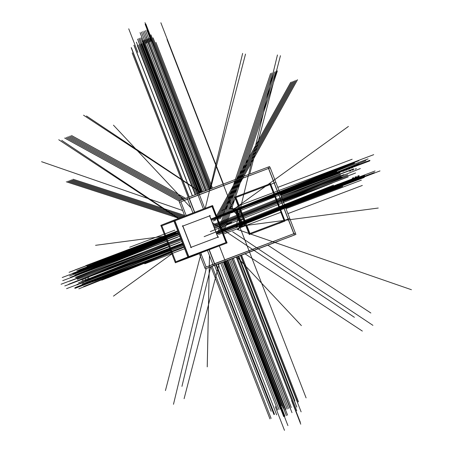 <?xml version="1.0" encoding="UTF-8"?>
<svg xmlns="http://www.w3.org/2000/svg" width="453" height="453" viewBox="0 0 453 453"><rect width="100%" height="100%" fill="white"/><g stroke="black" fill="none" stroke-linecap="round" stroke-linejoin="round"><path stroke-width="0.68" d="M236.387 212.604L237.146 212.315L238.306 215.317L237.146 212.315L236.387 212.604L237.582 212.163M240.809 221.766L239.648 218.765L240.809 221.766L240.05 222.049L241.047 221.676M239.546 218.51L238.408 215.571M274.156 183.052L268.499 168.459L189.314 198.42L268.499 168.459L274.156 183.052L268.499 168.459L189.314 198.42M187.57 199.11L180.86 201.778L187.57 199.11L180.86 201.778L186.189 215.515M200.707 252.938L206.166 267.021M209.043 249.784L214.462 263.748M288.125 219.059L293.816 233.725L288.125 219.059L293.816 233.725L214.626 263.686L293.816 233.731L214.626 263.686M274.167 183.069L288.114 219.037M189.144 198.482L194.53 212.361M212.882 264.376L206.177 267.049M175.815 261.783L187.825 257.004L175.815 261.783L161.857 225.792L173.867 221.013L161.857 225.792L175.809 261.772M188.827 256.608L226.007 242.542L188.827 256.608M226.007 242.536L212.049 206.557L174.869 220.622L212.049 206.557L226.007 242.536M188.567 256.704L174.609 220.719L188.567 256.704M209.614 215.922L182.882 226.041L209.614 215.922L217.859 237.174L209.614 215.922M191.121 247.293L217.859 237.174L191.121 247.293M182.757 226.087L191.002 247.332L182.757 226.087M238.85 205.673L235.719 197.599L238.85 205.673M245.152 221.925L240.243 209.263L245.152 221.925M249.677 233.584L246.472 225.322L249.677 233.584M284.065 220.577L249.937 233.488L284.065 220.577L280.86 212.315L246.726 225.226L280.86 212.315L284.065 220.571M279.541 208.912L274.631 196.257L240.503 209.167L274.631 196.257L279.541 208.912L245.407 221.823L279.541 208.912M273.238 192.667L270.107 184.592L235.973 197.502L270.107 184.592L273.238 192.667L239.11 205.577L273.238 192.667M217.264 217.791L233.878 211.506L236.217 213.737L233.878 211.506L217.264 217.791L234.309 211.347M222.298 230.77L238.907 224.484L239.144 221.285L236.217 213.737L239.144 221.285L238.907 224.484L222.298 230.77L239.343 224.32M240.294 224.258L240.328 225.379L239.524 224.875L240.328 225.384M239.631 221.104L236.704 213.556M234.054 210.775L234.314 209.909L234.071 210.815L234.343 209.937L235.05 210.764M235.973 208.81A5.504 3.941 -111.7 0 1 238.391 215.045A5.504 3.941 -111.7 0 0 235.973 208.81M235.82 208.714L238.42 215.418L235.82 208.714M237.185 211.936A0.606 0.425 69.3 0 1 237.389 212.253L236.404 212.627M237.281 211.625L236.743 211.828M234.688 208.295L236.29 212.434M240.084 222.219L241.698 226.37M240.045 222.027L241.036 221.647A0.606 0.425 -110.7 0 1 241.098 222.027M241.387 222.202L240.849 222.406M239.66 218.612L242.259 225.317L239.66 218.612M239.914 222.321L240.9 221.947M236.104 212.497L237.095 212.123M237.814 207.146L235.645 207.967L239.835 218.771M238.238 215.871L238.34 215.322M242.31 225.152A5.504 3.941 68.3 0 0 239.892 218.918A5.504 3.941 68.3 0 1 242.31 225.152M239.218 218.408L239.665 218.742M179.467 202.31L270.248 167.797L295.905 234.433L213.38 265.656L207.457 250.384M290.826 236.426L280.928 240.101M281.228 239.988L276.432 241.964M180.356 200.475L187.061 197.808L178.958 201.002L184.79 216.041M199.309 253.47L205.288 268.884L277.927 241.37M233.074 208.941L234.626 208.352M236.251 212.361L234.682 208.329L235.583 207.989M244.813 225.186L240.062 226.981M268.102 167.117L269.58 166.557L270.084 167.859M274.269 183.012L268.102 167.112L188.805 197.117L194.694 212.293L188.805 197.112L187.049 197.78L192.938 212.961M209.212 249.722L215.135 264.988L206.517 268.419L215.135 264.988L209.212 249.722M204.779 267.581L295.401 233.131M290.532 236.54L294.427 234.994L288.233 219.014M274.275 183.029L288.227 218.997M227.01 242.157L175.068 262.072M226.54 243.159L212.027 205.736L212.519 205.554L212.797 206.268M226.755 242.259L227.038 242.978L188.097 257.712L173.584 220.283L211.772 205.838M226.755 242.253L212.797 206.274M175.838 262.604L189.105 257.327L174.586 219.898M199.394 253.686L175.345 262.785L160.826 225.356L173.59 220.294M213.052 206.172L161.109 226.081M182.712 225.611L191.285 247.712M210.277 215.673L182.344 226.24M218.148 237.553L209.575 215.452M190.583 247.491L218.516 236.925M250.215 234.207L235.696 196.778L269.948 183.822L284.461 221.251L278.703 223.544M289.156 218.646L249.161 233.776M280.622 211.341A1.014 0.708 69.3 0 1 281.602 212.231M245.849 225.753L245.837 225.758A1.014 0.708 69.3 0 0 244.767 224.898A1.014 0.708 69.3 0 0 244.648 224.965M242.355 224.11L244.297 223.34M244.048 223.42A1.014 0.708 -110.7 0 0 244.167 223.391A1.014 0.708 -110.7 0 0 244.388 222.015L244.399 222.01M280.028 209.813A1.014 0.708 -110.7 0 0 280.147 208.482M235.441 196.879L234.75 197.14L249.269 234.569L234.75 197.14L235.441 196.879L234.75 197.14L249.269 234.569L285.033 221.036L270.515 183.612L285.033 221.036L249.269 234.569L285.033 221.036L270.515 183.612L269.948 183.827M269.824 183.873L235.696 196.783L269.824 183.873M274.393 195.283A1.014 0.708 69.3 0 1 275.373 196.172M239.626 209.699L239.614 209.699A1.014 0.708 69.3 0 0 238.538 208.839A1.014 0.708 69.3 0 0 238.42 208.907M235.668 208.023L237.995 207.095M237.746 207.174A1.014 0.708 -110.7 0 0 237.865 207.146A1.014 0.708 -110.7 0 0 238.085 205.77L238.097 205.764M273.725 193.567A1.014 0.708 -110.7 0 0 273.85 192.236M275.197 182.661L235.203 197.791M217.168 217.531L235.549 210.577L240.781 224.076L222.4 231.03M230.243 208.601A4.054 2.831 69.3 0 1 234.201 211.087M238.227 229.127A4.054 2.831 -110.7 0 0 239.439 224.586M240.322 225.203L240.668 225.073M234.241 209.83L234.699 209.801M240.333 225.549L240.696 225.26M234.835 209.745L235.203 210.707L234.835 209.745M240.441 224.207L240.832 225.209L240.441 224.207M240.113 222.338L239.688 221.251M236.228 212.327L236.642 213.403M234.467 210.09L234.801 209.96M240.101 222.298L241.676 226.353M235.645 207.967L238.442 215.181M213.878 226.545L336.777 177.638L213.878 226.551M235.39 212.582L365.905 160.645L235.39 212.582M279.603 192.4L368.119 158.912M240.441 255.418L301.12 411.862L240.441 255.418M179.026 234.314L101.936 263.476M279.62 207.089L375.073 170.974M170.424 250.107L74.717 288.193L170.424 250.107M184.02 247.196L104.949 277.111M285.022 206.37L374.342 172.576M280.481 194.654L369.801 160.86M168.323 244.677L78.126 280.571L168.323 244.677M228.844 220.883L360.333 168.556L228.844 220.883M283.142 201.517L347.066 177.333M79.643 280.22L168.408 244.897L80.034 280.067M342.338 175.237L215.13 225.866L342.474 175.186M77.576 277.094L180.515 238.153L76.41 277.559M81.24 279.173L168.267 244.541L80.855 279.331M199.767 192.967L139.762 38.273M345.146 174.586L219.36 224.643L344.229 174.949M181.251 240.056L77.389 279.354M81.189 279.603L79.892 280.118M197.576 193.799L137.57 39.1M223.652 261.772L283.714 416.618M343.646 174.722L215.13 225.866L342.723 175.084M282.406 199.62L346.585 175.345M82.027 278.861L81.104 279.229M226.347 260.752L286.404 415.594M283.131 201.494L348.238 176.863M81.053 279.66L168.408 244.897L80.815 279.756M343.884 174.626L215.13 225.866L343.51 174.773M200.945 192.525L140.934 37.809M345.384 174.49L219.36 224.643L345.01 174.637M181.245 240.039L78.55 278.889M198.737 193.357L138.726 38.635M224.83 261.324L284.88 416.154M282.395 199.603L347.74 174.881M227.508 260.311L287.559 415.135M214.246 227.502L341.245 176.953M214.597 228.403L342.242 177.604M241.511 255.016L298.482 401.89L241.511 255.016M240.702 255.322L297.678 402.213L240.702 255.322M167.525 242.621L76.902 278.686M169.133 246.777L78.511 282.842M213.153 224.688L340.798 173.884M213.493 225.566L340.497 175.022M168.29 244.597L68.596 284.274M224.275 261.534L287.91 425.594L224.275 261.534M281.154 196.404L335.407 175.883L281.154 196.404M338.657 184.184L284.382 204.716L338.629 184.19M75.26 288.278L181.823 247.961L76.347 287.87M348.578 182.163L347.219 182.678M195.192 194.699L137.316 45.481M344.201 170.877L342.842 171.387M212.559 218.935L338.136 168.963M347.202 169.682L345.849 170.192M226.534 260.679L284.461 410.027M351.579 180.968L350.226 181.483M171.064 251.749L83.641 286.545M78.369 284.388L77.016 284.903M73.992 273.102L72.633 273.618M76.999 271.908L75.64 272.423M81.376 283.193L80.017 283.708M220.6 262.927L277.661 410.033M69.071 272.315L70.153 271.908M165.051 236.239L78.748 270.583M74.773 270.045L75.855 269.637M179.037 200.973L64.66 138.04M76.823 270.786L178.284 232.4L77.91 270.379M144.411 43.799L140.068 32.616M77.633 272.865L78.714 272.457M213.59 221.172L290.747 82.282M236.828 213.884L240.679 212.423L236.828 213.884M350.967 170.702L349.608 171.211M80.759 272.927L79.4 273.442M201.421 192.344L142.655 40.838M239.518 220.809L243.369 219.348L239.518 220.809M353.651 177.627L352.292 178.142M83.443 279.852L82.089 280.367M178.89 218.272L66.297 181.8M82.248 281.562L182.621 243.589L81.161 281.97M83.052 283.64L81.97 284.048M217.87 232.219L270.588 73.454M82.05 285.6L183.963 247.044L80.962 286.007M218.476 234.49L342.576 185.101M76.619 287.763L77.701 287.355M196.551 194.184L138.675 44.966M213.952 218.408L339.49 168.448M227.887 260.169L285.815 409.512M171.075 251.777L84.994 286.03M221.953 262.412L279.014 409.523M70.425 271.8L175.634 231.998L71.512 271.392M165.056 236.262L80.102 270.067M76.127 269.535L77.214 269.122M180.39 200.458L66.019 137.525M78.182 270.277L178.284 232.4L79.264 269.863M145.764 43.284L141.427 32.101M78.986 272.355L80.073 271.942M214.943 220.662L292.106 81.767M202.774 191.829L144.009 40.323M180.249 217.763L67.656 181.291M83.601 281.047L182.621 243.589L82.52 281.46M84.411 283.125L83.324 283.538M219.229 231.71L271.942 72.944M83.403 285.084L183.963 247.044L82.321 285.498M219.971 233.924L343.935 184.592M77.973 287.253L79.06 286.84M351.29 181.138L349.931 181.647M197.904 193.674L140.028 44.456M346.913 169.852L345.554 170.362M217.038 217.208L340.849 167.938M349.914 168.652L348.561 169.167M229.246 259.654L287.174 409.002M354.297 179.943L352.938 180.453M87.712 285.005L171.092 251.823L86.353 285.52M81.081 283.363L79.728 283.878M76.704 272.077L75.351 272.587M79.711 270.883L178.686 233.437L78.352 271.392M84.088 282.168L82.729 282.683M223.312 261.902L280.373 409.008M71.784 271.29L175.634 231.998L72.865 270.877M82.814 269.042L165.073 236.307L81.461 269.558M77.486 269.02L177.769 231.081L78.567 268.606M181.721 199.932L67.372 137.01M79.535 269.762L80.623 269.348M147.123 42.769L142.786 31.585M80.345 271.84L179.088 234.478L81.427 271.426M217.406 218.153L293.459 81.251M353.68 169.677L352.321 170.186M83.471 271.902L82.112 272.417M204.133 191.319L145.368 39.813M356.364 176.602L355.01 177.112M86.155 278.827L84.802 279.342M181.602 217.247L69.009 180.775M84.96 280.537L182.621 243.589L83.873 280.945M85.764 282.615L84.683 283.023M221.455 228.584L273.301 72.429M84.762 284.569L83.675 284.982M223.057 232.723L345.294 184.077M79.332 286.738L80.413 286.33M199.263 193.159L141.387 43.941M217.049 217.23L342.202 167.423M230.6 259.144L288.527 408.487M224.665 261.387L281.726 408.493M73.137 270.775L175.634 231.998L74.224 270.367M78.839 268.504L177.769 231.081L79.926 268.097M183.046 199.405L68.731 136.5M80.894 269.246L178.284 232.4L81.982 268.839M148.476 42.259L144.139 31.076M81.699 271.324L179.088 234.478L82.786 270.917M217.848 219.292L294.818 80.742M205.486 190.804L146.721 39.298M182.961 216.738L70.368 180.26M86.319 280.022L182.621 243.589L85.232 280.43M87.123 282.1L183.425 245.668L86.036 282.508M222.089 230.232L274.66 71.914M86.115 284.059L85.034 284.467M223.069 232.746L346.647 183.561M80.685 286.228L81.772 285.815M354.003 180.113L352.649 180.622M200.622 192.644L142.74 43.426M349.625 168.822L348.266 169.337M218.023 216.874L343.561 166.908M352.627 167.627L351.273 168.142M231.959 258.629L289.886 407.972M357.009 178.912L355.65 179.428M171.104 251.845L89.065 284.49M83.794 282.338L82.44 282.853M79.417 271.053L78.063 271.562M82.423 269.852L81.064 270.367M86.8 281.143L183.063 244.722L85.441 281.653M226.024 260.871L283.085 407.983M74.496 270.265L175.634 231.998L75.577 269.852M165.085 236.33L84.173 268.533M80.198 267.995L177.769 231.081L81.28 267.581M184.377 198.873L70.085 135.985M82.248 268.737L83.335 268.323M149.835 41.744L145.498 30.561M83.058 270.815L179.088 234.478L84.139 270.401M219.014 219.122L296.171 80.226M356.392 168.646L355.033 169.162M86.183 270.877L84.83 271.387M206.845 190.288L148.08 38.788M359.076 175.571L357.723 176.087M88.867 277.802L87.514 278.312M184.314 216.223L71.721 179.75M87.672 279.507L182.621 243.589L86.591 279.92M88.477 281.585L183.425 245.668L87.395 281.998M223.301 230.169L276.013 71.404M87.474 283.544L86.387 283.957M224.037 232.383L348.006 183.052M82.044 285.713L181.823 247.961L83.126 285.299M201.976 192.134L144.099 42.916M219.377 216.358L344.92 166.398M233.312 258.114L291.239 407.462M171.109 251.868L90.424 283.98M227.383 260.362L284.439 407.468M75.849 269.75L76.936 269.337M165.09 236.353L85.526 268.017M81.551 267.48L177.769 231.081L82.639 267.072M185.702 198.346L71.444 135.47M83.607 268.221L178.284 232.4L84.694 267.814M151.189 41.229L146.851 30.045M84.411 270.299L179.088 234.478L85.498 269.892M220.368 218.606L297.53 79.711M208.199 189.779L149.433 38.273M184.518 215.334L73.08 179.235M89.031 278.997L182.621 243.589L87.944 279.405M89.836 281.075L183.425 245.668L88.748 281.483M224.654 229.654L277.372 70.889M88.828 283.034L87.746 283.442M225.396 231.874L349.359 182.536M285.922 208.691L361.358 180.152M236.041 226.772L378.255 208.04L236.041 226.772M165.022 236.166L95.56 245.316L165.022 236.166M285.197 206.823L374.665 172.978L285.197 206.823M223.414 184.02L160.866 22.758L223.414 184.02M170.934 251.421L108.227 276.375L170.934 251.421M184.037 247.236L92.169 281.993L184.037 247.236M279.575 192.332L355.01 163.793M171.902 253.912L113.46 296.126L171.902 253.912M233.25 209.626L348.414 126.444L233.25 209.626M280.294 194.19L369.761 160.339L280.294 194.19M166.036 238.782L103.329 263.737L166.036 238.782M177.689 230.877L85.821 265.634L177.689 230.877M284.342 204.62L355.979 177.519M281.194 196.5L352.825 169.399M182.695 243.776L90.979 278.47L182.695 243.776M182.701 243.788L90.323 278.737L182.701 243.788M179.071 234.433L86.699 269.382L179.065 234.422M282.763 200.537L355.588 172.989L282.763 200.537M237.01 256.715L296.76 410.763M282.774 200.577L353.221 173.929L282.774 200.577M232.208 258.533L291.987 412.666M228.618 228.759L244.66 222.689M280.424 209.161L364.269 177.44M226.777 224.286L231.715 222.423M284.416 204.807L357.094 177.31M287.842 213.635L362.332 185.453M277.672 187.417L352.162 159.235M281.12 196.308L353.799 168.81M223.318 215.09L239.36 209.02M275.124 195.492L358.963 163.771M221.477 210.622L226.415 208.754M92.74 267.038L81.28 271.375M96.404 276.483L84.943 280.82M210.668 188.844L150.934 34.841M205.877 190.656L146.177 36.738M280.35 194.331L363.657 162.814M281.545 212.055L223.556 234.003M184.62 248.737L144.722 263.827M244.467 222.18L380.005 170.917M239.558 209.535L217.327 217.95M178.391 232.678L138.493 247.774M275.316 195.996L239.558 209.524M238.165 205.934L373.702 154.671M174.898 230.107L129.717 247.202M233.771 211.251A4.054 2.831 -110.7 0 0 229.807 208.765A4.054 2.831 -110.7 0 1 233.771 211.251A4.054 2.831 -110.7 0 0 229.699 208.81M239.003 224.75A4.054 2.831 69.3 0 1 237.791 229.292A4.054 2.831 -110.7 0 0 239.003 224.75A4.054 2.831 69.3 0 1 237.791 229.292M178.346 232.57L98.358 262.831M212.327 222.553L354.399 317.315M219.331 245.894L281.353 405.792M236.217 257.015L300.333 422.326M216.749 233.958L341.698 184.229M206.245 268.521L173.482 404.297M285.265 206.998L347.525 183.442M236.37 225.158L277.446 54.955M232.893 209.28L167.038 39.485M239.201 221.432L236.16 213.584M201.115 192.457L86.461 115.979M209.886 189.139L145.826 23.975M209.19 189.405L145.136 24.252L209.19 189.405M165.407 237.162L78.765 271.641M70.385 280.922L180.889 239.116L69.694 281.194M171.217 252.14L84.575 286.624M171.37 252.536L107.65 277.893M200.951 192.519L83.539 115.192M239.626 225.305L364.688 175.532M249.716 174.071L280.447 55.708M239.705 226.715L306.098 397.893M204.773 208.482L142.293 47.395M244.903 253.731L362.355 331.081M183.403 245.6L102.508 276.205M201.228 252.74L165.441 390.565M280.209 193.963L343.385 170.068M165.56 237.553L101.84 262.916M233.861 210.435L358.923 160.668M210.985 219.088L335.928 169.365M181.715 247.678L98.726 279.076M183.856 246.772L103.544 277.157M285.158 206.715L374.756 172.82M182.519 243.318L104.184 272.955M179.201 234.767L100.866 264.405M280.339 194.297L369.937 160.402M177.887 231.381L97.571 261.766M175.741 232.281L92.757 263.68M217.1 233.204L337.666 185.22M279.637 192.485L334.331 171.795L279.637 192.485M175.906 232.706L87.021 266.336L175.906 232.706M285.645 207.978L342.678 186.404L285.645 207.978M170.356 249.92L74.779 287.955L170.356 249.92M215.9 264.869L273.957 414.552L215.9 264.869M166.291 239.433L70.713 277.468L166.291 239.433M176.087 233.176L88.782 266.205L176.087 233.176M216.438 264.665L274.495 414.348L216.438 264.665M285.464 207.502L340.152 186.812L285.464 207.502M181.913 248.193L94.609 281.222L181.913 248.193M181.732 247.723L92.848 281.353L181.732 247.723M189.105 197.004L131.183 47.684L189.105 197.004M166.211 239.241L70.504 277.332L166.211 239.241M189.241 196.947L131.33 47.633L189.241 196.947M279.818 192.961L336.715 171.438L279.818 192.961M280.718 195.271L339.948 172.865L280.718 195.271M238.352 256.37L296.811 407.094L238.352 256.37M180.838 245.424L90.798 279.49L180.838 245.424M192.321 195.787L133.935 45.26L192.321 195.787M190.934 207.785L113.46 125.17L190.934 207.785M229.575 208.856L235.266 198.459L229.575 208.85M237.389 229.473L248.833 233.437L237.389 229.473M250.622 234.054L411.426 289.716L250.622 234.054M209.501 255.662L207.248 366.868L209.501 255.662M165.639 237.763L69.552 276.002M171.138 251.93L97.016 281.426M233.703 211.109L354.427 163.069M239.065 224.948L359.965 176.834M217.066 233.272L337.859 185.198M211.681 219.388L332.474 171.313M233.68 211.064L354.58 162.95M236.155 225.169L359.116 176.24M231.392 212.893L354.354 163.958M212.18 220.124L333.323 171.914M216.953 232.4L338.091 184.19M218.136 264.02L276.653 414.88M301.33 325.537L236.964 256.896L301.387 325.599M207.231 366.851L209.484 255.611L207.231 366.754M170.419 250.079L95.481 279.897M170.283 249.739L75.475 287.468M166.364 239.631L71.551 277.361M166.494 239.971L91.563 269.79M192.412 195.753L133.997 45.158M280.752 195.368L340.027 172.944M238.318 256.387L296.789 407.139M180.804 245.328L90.747 279.399M41.574 161.698L182.655 210.532L41.687 161.738M165.957 238.584L85.974 268.844M211.528 188.516L153.097 37.865M284.943 206.166L343.776 183.907M280.288 194.161L334.359 173.703M210.798 266.794L181.942 386.375M238.816 256.2L294.926 400.865M181.262 246.506L95.26 279.042M178.641 218.369L61.716 140.379M188.216 197.338L132.185 52.882M165.583 237.61L96.053 265.282M171.194 252.089L78.828 288.844M165.43 237.219L73.063 273.98M171.347 252.48L101.823 280.147M285.345 207.197L340.322 186.398M178.329 218.488L58.76 139.739M216.772 234.014L335.911 186.596M214.563 265.373L271.166 411.313M210.503 188.907L245.515 54.071M176.206 233.471L89.292 266.358M212.474 188.159L155.951 42.435M267.887 245.198L370.854 313.012M233.827 210.385L353.176 162.887M210.962 219.031L330.101 171.619M239.637 225.368L358.986 177.87M219.161 263.629L184.099 398.68M137.865 52.367L128.731 28.811M154.145 46.206L145.005 22.65M275.271 406.624L284.478 430.35M291.551 400.463L300.752 424.189M205.254 208.301L242.638 53.397M232.661 231.783L372.927 325.35M180.821 238.935L61.047 284.252L180.821 238.935M179.699 242.48L64.785 285.956L179.699 242.48M210.317 231.574L332.185 183.074L210.317 231.574M212.106 266.302L271.109 418.419L212.106 266.302M177.644 237.191L62.735 280.662L177.644 237.191M166.897 241.002L75.306 277.451L166.897 241.002M179.762 236.217L71.415 277.208L179.762 236.217M195.52 194.575L136.381 42.106L195.52 194.575M181.817 241.506L73.465 282.502L181.817 241.506M203.403 209.003L138.363 41.325L203.403 209.003M170.175 249.456L66.557 288.657M165.855 238.312L62.237 277.513M178.624 233.278L72.622 273.38M182.944 244.422L76.948 284.524M204.144 236.653L333.47 185.186L204.144 236.653M210.928 266.749L269.943 418.895L210.928 266.749M166.019 238.742L74.836 275.033L166.019 238.742M239.042 228.499L240.22 226.483L240.328 225.418L240.203 226.551L239.042 228.499M236.772 211.817L236.143 212.055M239.807 221.217L236.76 213.363M234.314 209.909L233.482 209.178L231.353 208.505"/></g></svg>
